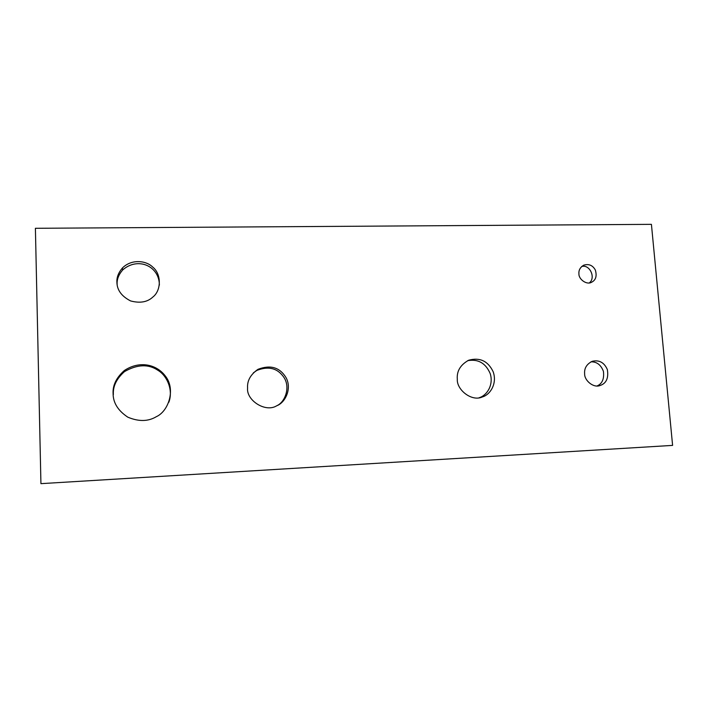 <?xml version="1.0" encoding="UTF-8"?>
<svg xmlns="http://www.w3.org/2000/svg" width="708" height="708" viewBox="0 0 708 708"><rect width="100%" height="100%" fill="white"/><g stroke="black" fill="none" stroke-linecap="round" stroke-linejoin="round"><path stroke-width="1.06" d="M113.368 394.551C112.838 386.329 116.546 378.683 124.493 371.603C137.343 364.301 148.494 363.877 157.946 370.319C166.955 375.585 173.451 390.011 168.84 402.25M113.103 393.683C112.572 385.382 116.316 377.656 124.343 370.514C139.989 360.151 156.857 364.647 165.336 376.01C176.018 389.188 168.522 411.233 156.406 416.649C148.246 421.579 138.724 421.756 127.821 417.171C118.05 410.675 113.147 402.852 113.103 393.683M590.976 361.823C596.817 361.691 600.968 364.877 603.428 371.39C604.331 378.904 602.207 383.763 597.056 385.957M584.64 373.824C584.144 368.293 586.675 364.116 592.224 361.31C599.172 359.717 604.198 362.461 607.331 369.532C608.738 378.054 606.349 383.373 600.163 385.479C593.437 388.338 584.304 380.373 584.64 373.824M117.165 284.873L117.139 284.209C116.82 279.412 118.652 274.686 122.634 270.014C137.688 256.561 159.38 265.925 159.371 285.112M116.908 282.253C116.59 277.412 118.44 272.642 122.466 267.934C131.653 258.765 146.22 260.544 152.698 267.049C161.539 273.908 161.424 290.546 152.857 297.033C147.441 302.13 140.025 303.431 130.608 300.935C121.608 296.316 117.041 290.085 116.908 282.253M581.675 266.518C589.578 264.022 596.145 277.669 589.348 282.89M578.94 273.872C578.569 270.288 580.135 267.403 583.64 265.217C588.764 263.633 592.658 265.226 595.331 269.996C597.092 276.12 595.809 280.218 591.472 282.297C586.693 285.2 578.586 279.209 578.94 273.872M253.358 372.859L256.862 370.399C268.615 365.841 277.642 368.178 283.926 377.408C290.554 387.205 285.182 401.772 277.235 405.525M247.588 388.019C247.065 380.745 250.544 374.514 258.004 369.319C270.35 364.576 279.669 367.293 285.952 377.479C292.236 388.506 285.227 402.764 276.748 405.755C265.403 412.941 246.163 400.197 247.588 388.019M467.678 360.664C478.21 358.814 485.732 363.151 490.237 373.674C493.759 385.072 486.839 395.551 479.148 397.728L482.298 396.967C471.625 401.967 456.527 389.648 457.306 379.187C456.642 371.142 460.421 364.824 468.652 360.239C479.803 357.177 487.954 360.965 493.095 371.611C497.467 383.258 490.352 394.781 482.298 396.967M651.422 224.347L35.4 228.295L40.931 483.653L672.6 445.394L651.422 224.347M40.931 483.653L672.6 445.394M124.546 371.567L124.396 370.47M598.145 385.895L600.163 385.479M122.626 270.031L122.449 267.943M256.871 370.39L258.013 369.319"/></g></svg>
